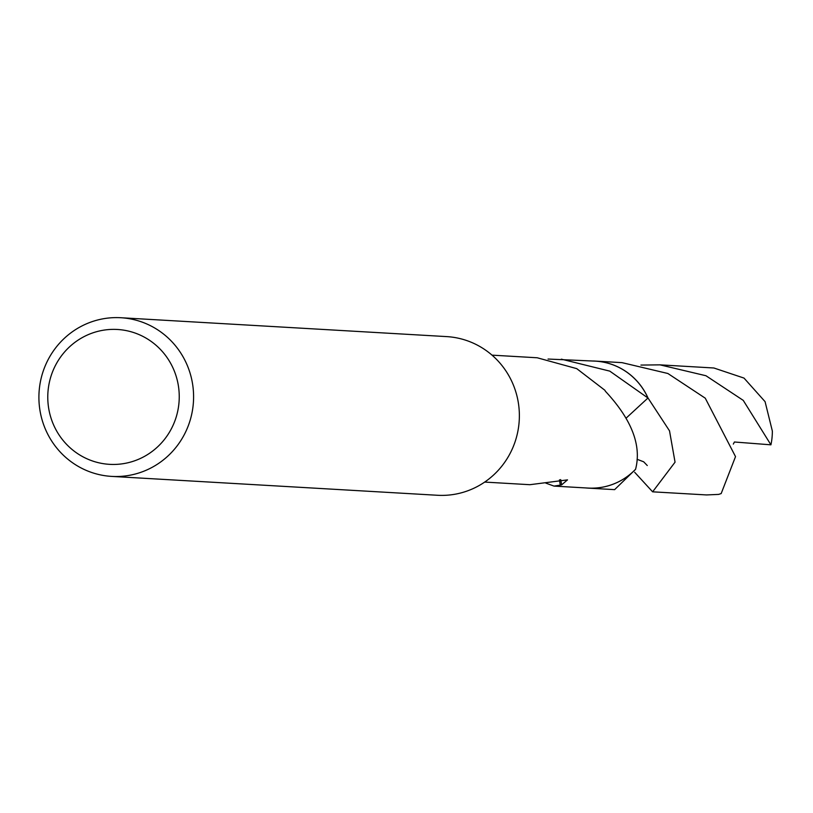 <?xml version="1.0" encoding="UTF-8"?>
<svg xmlns="http://www.w3.org/2000/svg" width="813" height="813" viewBox="0 0 813 813"><rect width="100%" height="100%" fill="white"/><g stroke="black" fill="none" stroke-linecap="round" stroke-linejoin="round"><path stroke-width="1.22" d="M120.842 317.731L446.622 336.602A79.471 77.337 93.3 0 1 517.627 398.909A79.471 77.337 93.3 0 1 478.095 486.113A79.471 77.337 93.3 0 1 437.435 495.269L111.655 476.398A79.471 77.337 93.3 0 1 40.65 414.091A79.471 77.337 93.3 0 1 80.182 326.887A79.471 77.337 93.3 0 1 120.842 317.731A79.471 77.337 93.3 0 1 191.848 380.037A79.471 77.337 93.3 0 1 152.316 467.241A79.471 77.337 93.3 0 1 111.655 476.398M82.855 337.263A67.55 65.731 93.3 0 1 171.665 365.23A67.55 65.731 93.3 0 1 144.165 456.56A67.55 65.731 93.3 0 1 55.355 428.593A67.55 65.731 93.3 0 1 82.855 337.263M548.043 359.041L595.35 361.135A63.577 61.869 93.3 0 1 647.961 398.004L626.376 417.902M593.815 361.043A63.597 61.89 93.3 0 1 647.991 398.014M586.468 487.973A63.597 61.89 93.3 0 0 620.543 480.757A63.577 61.869 93.3 0 0 635.583 469.243L635.593 469.274A63.597 61.89 93.3 0 1 620.543 480.757A63.577 61.869 93.3 0 1 588.002 488.064L553.999 486.093L545.848 483.125M635.583 469.243C641.742 445.463 631.681 419.467 605.4 391.256M605.411 391.256A63.577 61.869 -86.7 0 0 604.852 390.24L576.732 368.635L537.23 357.771L492.028 355.149M561.346 359.163L609.78 371.124L647.961 398.004M484.68 482.079L529.873 484.7L567.504 479.873L561.549 484.924A42.378 41.25 -86.7 0 0 560.665 479.589M561.549 484.924A63.577 61.869 93.3 0 1 560.259 485.127L553.999 486.093M559.476 479.833L560.259 485.127M640.929 365.078L659.993 364.854L705.958 375.738L743.255 400.382L770.927 444.823L734.413 441.998L733.336 444.091M659.993 364.854L713.885 367.994L744.007 378.086L765.074 401.652L772.35 431.042A63.577 61.869 93.3 0 1 770.927 444.823M652.626 491.824L706.527 494.934L718.641 494.406L721.172 493.572L735.521 456.621L705.257 398.177L667.869 373.492L621.996 362.639L595.38 361.094A63.617 61.91 93.3 0 1 646.457 394.762A63.617 61.91 93.3 0 1 648.002 397.984L669.516 430.849L675.054 462.17L652.626 491.824L634.689 472.292M593.175 361.002A63.617 61.91 93.3 0 1 595.38 361.094M588.023 488.105L614.618 489.639L635.593 469.294A63.617 61.91 93.3 0 1 588.023 488.105A63.617 61.91 93.3 0 1 585.827 487.942M647.27 465.534L643.662 461.784L637.067 459.294"/></g></svg>
